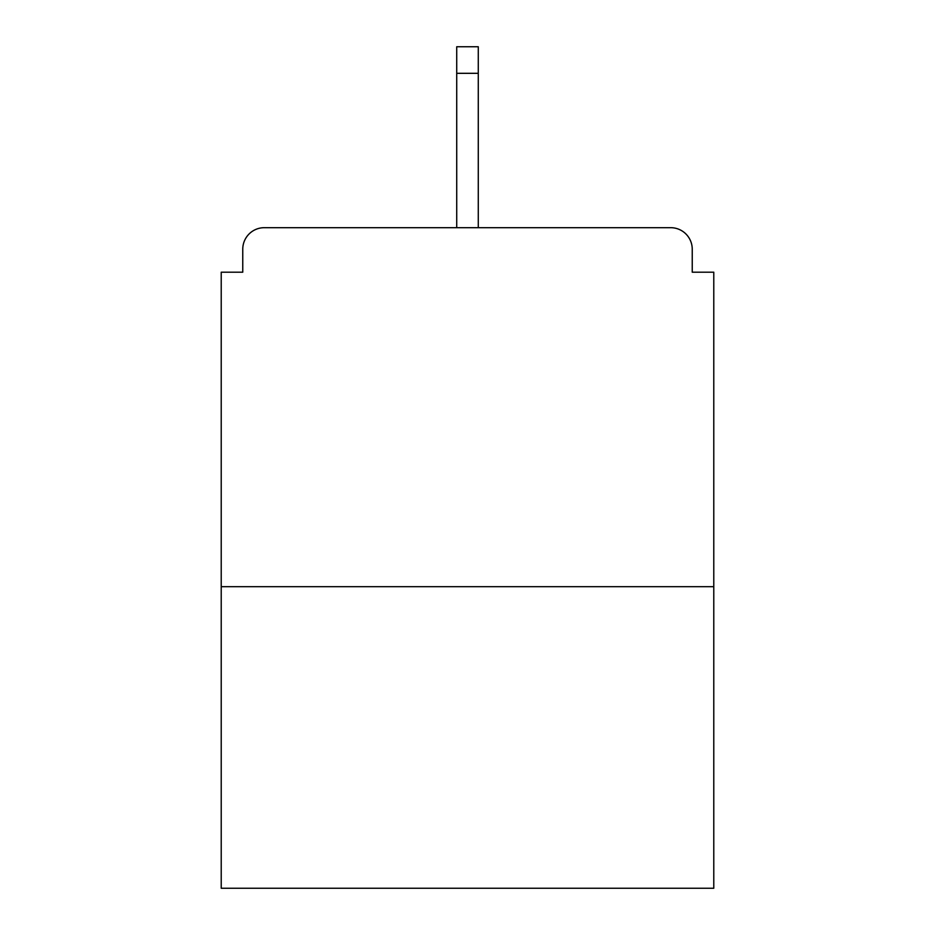 <?xml version="1.0" encoding="UTF-8"?>
<svg xmlns="http://www.w3.org/2000/svg" width="935" height="935" viewBox="0 0 935 935"><rect width="100%" height="100%" fill="white"/><g stroke="black" fill="none" stroke-linecap="round" stroke-linejoin="round"><path stroke-width="1.4" d="M692.239 272.202L692.239 249.224L692.239 272.202L713.779 272.202L713.779 888.25L221.221 888.25L221.221 272.202L242.761 272.202L242.761 249.224L242.761 272.202M713.779 586.689L221.221 586.689M692.239 249.224A21.54 21.54 0 0 0 670.699 227.684L264.301 227.684A21.54 21.54 0 0 0 242.761 249.224M670.699 227.684L559.399 227.684M375.601 227.684L264.301 227.684M478.276 73.316L456.724 73.316L456.724 46.75L478.276 46.75L478.276 227.684M456.724 73.316L456.724 227.684"/></g></svg>
